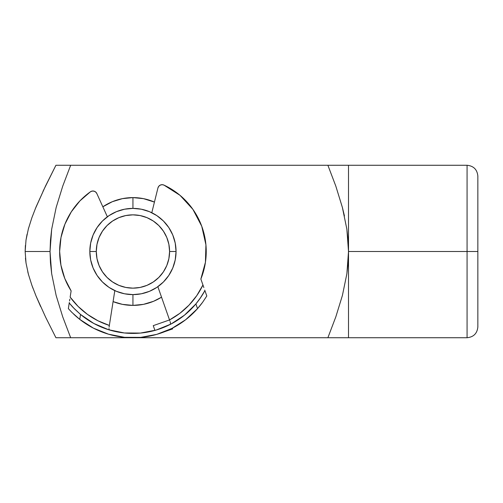 <?xml version="1.0" encoding="UTF-8"?>
<svg xmlns="http://www.w3.org/2000/svg" width="503" height="503" viewBox="0 0 503 503"><rect width="100%" height="100%" fill="white"/><g stroke="black" fill="none" stroke-linecap="round" stroke-linejoin="round"><path stroke-width="0.75" d="M335.828 165.273L327.887 165.273L335.828 186.148L342.386 207.443L346.869 229.211L348.089 240.327L348.51 251.5L477.85 251.5L477.85 176.05L477.85 326.95L477.85 251.5L467.073 251.5L467.073 337.727L467.073 251.5L348.51 251.5L348.51 337.727L348.51 251.5L348.095 262.648L346.888 273.676L342.424 295.406L335.841 316.802L327.887 337.727L348.095 337.727M132.937 197.61L132.937 208.387L132.937 197.61L143.449 198.641L154.434 202.08A53.89 53.89 0 0 0 102.838 206.796L112.314 201.709L122.424 198.641L132.937 197.61M132.937 305.39A53.89 53.89 0 0 1 113.087 301.605L122.424 304.359L132.937 305.39L132.937 294.613L132.937 305.39L143.449 304.359L153.56 301.291L161.532 297.179A53.89 53.89 0 0 1 132.937 305.39M43.013 191.291L55.921 165.273L62.586 165.273L55.921 165.273L45.559 185.94L36.034 206.991L31.871 217.749L28.394 228.777L26.011 240.069L25.15 251.5L50.042 251.5L50.463 240.296L51.677 229.223L56.16 207.469L62.737 186.123L70.665 165.273L62.586 165.273L70.665 165.273L62.737 186.123L56.16 207.469L51.677 229.223L50.042 251.5L51.671 273.739L56.147 295.487L62.724 316.852L70.665 337.727L132.553 337.727L55.921 337.727L45.591 317.116L55.921 337.727L62.586 337.727L55.921 337.727L45.591 317.116L36.065 296.078L45.591 317.116M328.522 337.727L327.887 337.727L335.841 316.802L342.424 295.406L346.888 273.676L348.51 251.5L348.51 165.273L342.424 165.273L348.51 165.273L348.51 251.5L346.869 229.211L342.386 207.443L335.828 186.148L327.887 165.273L70.665 165.273L342.424 165.273M342.386 337.727L335.828 337.727M347.931 165.273L467.073 165.273L467.073 251.5L467.073 165.273C473.593 165.933 477.184 169.53 477.85 176.05L477.85 326.95C477.184 333.47 473.593 337.067 467.073 337.727L344.888 337.727M344.888 165.273L346.869 165.273M133.32 337.727L327.887 337.727L133.32 337.727M335.828 186.148L342.386 207.443L344.436 215.932M346.888 337.727L327.887 337.727M348.095 165.273L348.51 165.273M40.605 306.503L36.071 296.104M32.991 288.326L31.903 285.339M28.52 274.688L27.753 271.727M27.08 234.197L26.005 240.107M28.357 228.934L31.852 217.793M35.197 209.028L45.559 185.94L36.034 206.991L31.871 217.749L28.394 228.777L26.011 240.069L25.15 251.5L26.03 263.069L28.426 274.336L31.89 285.308L36.065 296.078L31.89 285.308L28.426 274.336L26.03 263.069L25.15 251.5L25.395 245.451M55.921 165.273L66.956 165.273M26.043 263.144L25.446 258.184M36.266 296.575L36.078 296.122M64.931 337.727L70.665 337.727L62.724 316.852L56.147 295.487L51.671 273.739L50.457 262.692L50.042 251.5L25.15 251.5M176.05 251.5L169.58 251.5A36.65 36.65 0 0 1 132.937 288.15A36.65 36.65 0 0 1 96.287 251.5L89.823 251.5A43.113 43.113 0 0 0 132.937 294.613A43.113 43.113 0 0 0 176.05 251.5A43.113 43.113 0 0 1 132.937 294.613A43.113 43.113 0 0 1 89.823 251.5L90.647 259.913L93.105 267.998L97.085 275.455L102.449 281.988L108.981 287.351L116.438 291.331L124.524 293.783L132.937 294.613L141.349 293.783L149.435 291.331L156.886 287.351L163.425 281.988L168.782 275.455L172.768 267.998L175.22 259.913L176.05 251.5L175.22 243.087L172.768 235.002L168.782 227.545L163.425 221.012L156.886 215.655L149.435 211.669L141.349 209.217L132.937 208.387L124.524 209.217L116.438 211.669L108.981 215.655L102.449 221.012L97.085 227.545L93.105 235.002L90.647 243.087L89.823 251.5A43.113 43.113 0 0 1 132.937 208.387A43.113 43.113 0 0 1 176.05 251.5A43.113 43.113 0 0 0 132.937 208.387A43.113 43.113 0 0 0 89.823 251.5L96.287 251.5L96.991 244.351L99.078 237.479L102.467 231.141L107.02 225.589L112.578 221.031L118.909 217.642L125.788 215.554L132.937 214.85L140.086 215.554L146.958 217.642L153.296 221.031L158.847 225.589L163.406 231.141L166.795 237.479L168.876 244.351L169.58 251.5L168.876 258.649L166.795 265.527L163.406 271.859L158.847 277.411L153.296 281.969L146.958 285.358L140.086 287.446L132.937 288.15L125.788 287.446L118.909 285.358L112.578 281.969L107.02 277.411L102.467 271.859L99.078 265.527L96.991 258.649L96.287 251.5A36.65 36.65 0 0 1 132.937 214.85A36.65 36.65 0 0 1 169.58 251.5L176.05 251.5M168.077 315.821L157.854 286.685L156.898 287.339M205.928 244.829A73.293 73.293 0 0 0 205.928 244.823L201.741 226.243A73.293 73.293 0 0 0 180.005 195.315L163.947 185.091A73.293 73.293 0 0 0 163.947 185.091A73.293 73.293 0 0 1 200.86 279.039L205.438 262.239L205.928 244.829L205.438 262.239A73.293 73.293 0 0 0 205.444 262.22M169.712 320.486L169.524 319.939L169.769 320.631L169.524 319.939L169.712 320.486L169.524 319.939L153.252 325.648L169.524 319.939L157.854 286.685L169.524 319.939L179.867 313.312L189.027 305.132L196.786 295.607L202.948 284.981L200.86 279.039L202.866 284.755M201.741 226.243L192.907 209.361L180.017 195.327M157.936 187.959A4.313 4.313 0 0 1 163.947 185.091L162.104 184.683L160.262 185.104L158.778 186.273L157.936 187.959L151.799 212.731M204.815 290.791L199.829 298.788L195.887 303.919A81.92 81.92 0 0 1 80.524 314.457L73.275 307.635L69.647 303.51M73.275 307.635A81.92 81.92 0 0 1 69.232 302.995A81.92 81.92 0 0 0 70.797 304.875M60.926 265.156A73.293 73.293 0 0 0 60.932 265.182L64.799 278.517L71.124 290.891L70.15 297.116L78.135 306.446L87.491 314.406L97.984 320.788L109.352 325.435L109.264 326.007L109.346 325.498M109.239 326.164L110.031 321.121M107.365 216.787L96.834 193.542L107.365 216.787L96.834 193.542L95.696 192.033L94.03 191.159L92.143 191.077L90.402 191.806A73.293 73.293 0 0 0 71.307 211.826L64.925 224.175L60.989 237.498A73.293 73.293 0 0 0 60.989 237.504L59.643 251.33L60.926 265.169M70.187 296.858L71.124 290.891A73.293 73.293 0 0 1 90.402 191.806L79.902 200.911L71.307 211.826M71.124 290.891L70.15 297.116A77.607 77.607 0 0 0 109.352 325.435L114.81 290.621M73.639 314.105A86.227 86.227 0 0 0 79.77 319.386L93.451 328.157L108.547 334.206L124.518 337.318L140.783 337.368L156.766 334.369L171.907 328.421L185.657 319.732L197.534 308.616L195.887 303.919L184.45 315.192L171.039 324.02L156.156 330.056L140.387 333.08L124.329 332.967L108.604 329.723L93.816 323.473L80.524 314.457L74.482 308.886L69.232 302.995L68.345 308.628L69.313 302.46M69.232 302.995L68.345 308.628L71.948 312.457A86.227 86.227 0 0 0 71.954 312.464L79.757 319.38L74.815 315.199M93.439 328.151A86.227 86.227 0 0 0 116.407 336.13M204.74 290.099L204.916 290.602A81.92 81.92 0 0 1 195.887 303.919L197.534 308.616L202.602 302.316A86.227 86.227 0 0 1 79.757 319.38L80.524 314.457L79.757 319.38M203.608 286.867L200.86 279.039M112.861 330.917L121.877 332.665M126.008 333.124L140.387 333.08L154.54 330.515M158.514 329.32L163.098 327.667M159.382 333.571L155.201 334.803M126.134 337.463L121.801 337.004M170.089 321.568L170.479 322.983M170.467 323.976L169.649 324.731M169.335 324.888L166.833 326.076M165.386 326.717L163.161 327.635M158.414 333.879L156.351 334.489M172.41 328.163L172.661 328.88L164.544 331.729M109.352 325.454L109.094 327.157M109.164 329.584L108.969 328.578L109.164 329.584L109.799 330.081L109.164 329.584M111.213 330.484L109.799 330.081A81.92 81.92 0 0 1 108.623 329.729M185.664 319.726A86.227 86.227 0 0 1 164.525 331.735M96.834 193.542A4.313 4.313 0 0 0 96.834 193.536A4.313 4.313 0 0 0 90.402 191.806A4.313 4.313 0 0 0 90.402 191.806M195.874 303.931A81.92 81.92 0 0 1 184.463 315.18M184.438 315.199A81.92 81.92 0 0 1 171.058 324.007M171.02 324.026A81.92 81.92 0 0 1 169.932 324.586L169.945 324.58M170.46 324.007L170.473 322.964M169.524 319.939A77.607 77.607 0 0 0 202.948 284.981L203.841 287.527M108.585 329.716A81.92 81.92 0 0 1 93.828 323.479M93.803 323.467A81.92 81.92 0 0 1 80.65 314.557M202.602 302.316L206.808 295.978L204.916 290.602L200.816 297.355L195.887 303.919M69.552 300.945L69.842 299.103L69.552 300.945M153.252 325.648L154.924 330.414"/></g></svg>
